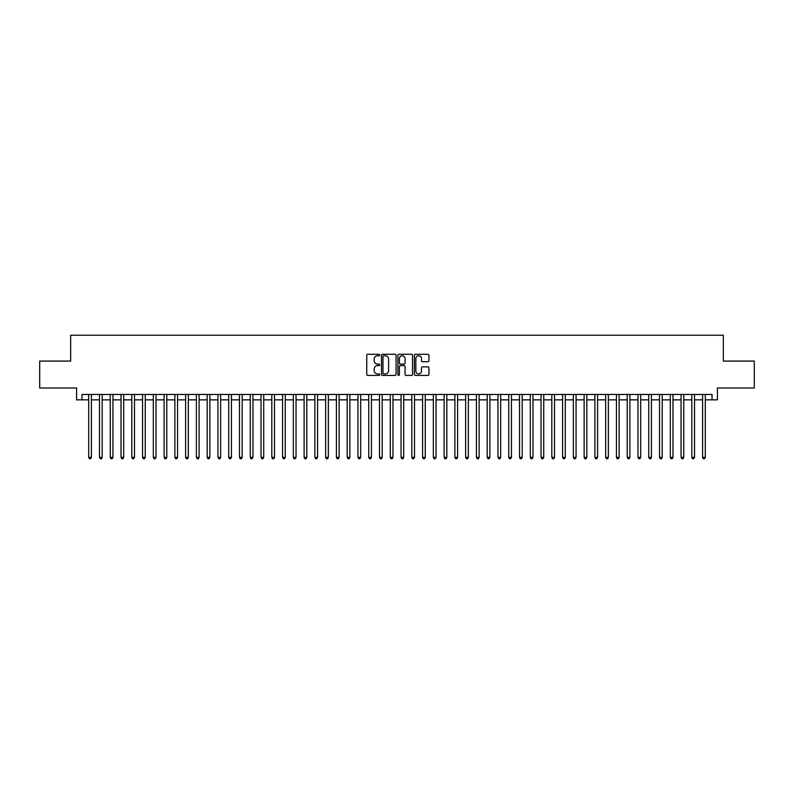 <?xml version="1.0" encoding="UTF-8"?>
<svg xmlns="http://www.w3.org/2000/svg" width="794" height="794" viewBox="0 0 794 794"><rect width="100%" height="100%" fill="white"/><g stroke="black" fill="none" stroke-linecap="round" stroke-linejoin="round"><path stroke-width="1.19" d="M379.77 355.017A0.744 0.744 0 0 0 379.026 354.283L367.801 354.283A1.062 1.062 0 0 0 366.739 355.335L366.739 374.361A1.062 1.062 0 0 0 367.801 375.423L379.026 375.423A0.744 0.744 0 0 0 379.77 374.679A0.744 0.744 0 0 0 379.026 373.944L377.577 373.944A3.384 3.384 0 0 1 374.192 370.56L374.192 368.972A3.384 3.384 0 0 1 377.577 365.587L379.026 365.587A0.744 0.744 0 0 0 379.77 364.853A0.744 0.744 0 0 0 379.026 364.109L377.577 364.109A3.384 3.384 0 0 1 374.192 360.724L374.192 359.146A3.384 3.384 0 0 1 377.577 355.762L379.026 355.762A0.744 0.744 0 0 0 379.77 355.017M427.897 361.736A1.062 1.062 0 0 0 428.949 360.675L428.949 355.335A1.062 1.062 0 0 0 427.897 354.283L415.421 354.283A1.062 1.062 0 0 0 414.369 355.335L414.369 374.361A1.062 1.062 0 0 0 415.421 375.423L427.897 375.423A1.062 1.062 0 0 0 428.949 374.361L428.949 367.92A1.062 1.062 0 0 0 427.897 366.858L422.557 366.858A1.062 1.062 0 0 0 421.495 367.92L421.495 371.116A2.829 2.829 0 0 1 418.676 373.944A2.829 2.829 0 0 1 415.848 371.116L415.848 358.59A2.829 2.829 0 0 1 418.676 355.762A2.829 2.829 0 0 1 421.495 358.59L421.495 360.675A1.062 1.062 0 0 0 422.557 361.736L427.897 361.736M81.971 399.858L81.971 394.469L712.029 394.469L712.029 399.858L717.409 399.858L717.409 388.008L754.3 388.008L754.3 361.081L723.334 361.081L723.334 335.237L70.666 335.237L70.666 361.081L39.7 361.081L39.7 388.008L76.591 388.008L76.591 399.858L88.7 399.858M396.077 355.335A1.062 1.062 0 0 0 395.015 354.283L382.539 354.283A1.062 1.062 0 0 0 381.487 355.335L381.487 374.361A1.062 1.062 0 0 0 382.539 375.423L395.015 375.423A1.062 1.062 0 0 0 396.077 374.361L396.077 355.335M398.985 354.283L411.461 354.283A1.062 1.062 0 0 1 412.513 355.335L412.513 374.361A1.062 1.062 0 0 1 411.461 375.423L406.121 375.423A1.062 1.062 0 0 1 405.059 374.361L405.059 366.649A1.062 1.062 0 0 0 404.007 365.587L400.464 365.587A1.062 1.062 0 0 0 399.402 366.649L399.402 374.679A0.744 0.744 0 0 1 398.667 375.423A0.744 0.744 0 0 1 397.923 374.679L397.923 355.335A1.062 1.062 0 0 1 398.985 354.283M91.399 399.858L99.478 399.858M102.168 399.858L110.247 399.858M112.937 399.858L121.016 399.858M123.705 399.858L131.784 399.858M134.474 399.858L142.553 399.858M145.252 399.858L153.321 399.858M156.021 399.858L164.1 399.858M166.79 399.858L174.869 399.858M177.558 399.858L185.637 399.858M188.327 399.858L196.406 399.858M199.096 399.858L207.174 399.858M209.864 399.858L217.943 399.858M220.643 399.858L228.712 399.858M231.411 399.858L239.49 399.858M242.18 399.858L250.259 399.858M252.949 399.858L261.028 399.858M263.717 399.858L271.796 399.858M274.486 399.858L282.565 399.858M285.264 399.858L293.333 399.858M296.033 399.858L304.112 399.858M306.802 399.858L314.881 399.858M317.57 399.858L325.649 399.858M328.339 399.858L336.418 399.858M339.107 399.858L347.186 399.858M349.876 399.858L357.955 399.858M360.655 399.858L368.724 399.858M371.423 399.858L379.502 399.858M382.192 399.858L390.271 399.858M392.961 399.858L401.039 399.858M403.729 399.858L411.808 399.858M414.498 399.858L422.577 399.858M425.276 399.858L433.345 399.858M436.045 399.858L444.124 399.858M446.814 399.858L454.893 399.858M457.582 399.858L465.661 399.858M468.351 399.858L476.43 399.858M479.119 399.858L487.198 399.858M489.888 399.858L497.967 399.858M500.667 399.858L508.736 399.858M511.435 399.858L519.514 399.858M522.204 399.858L530.283 399.858M532.973 399.858L541.051 399.858M543.741 399.858L551.82 399.858M554.51 399.858L562.589 399.858M565.288 399.858L573.357 399.858M576.057 399.858L584.136 399.858M586.826 399.858L594.904 399.858M597.594 399.858L605.673 399.858M608.363 399.858L616.442 399.858M619.131 399.858L627.21 399.858M629.9 399.858L637.979 399.858M640.679 399.858L648.748 399.858M651.447 399.858L659.526 399.858M662.216 399.858L670.295 399.858M672.984 399.858L681.063 399.858M683.753 399.858L691.832 399.858M694.522 399.858L702.601 399.858M705.3 399.858L712.029 399.858M383.71 355.762A0.744 0.744 0 0 0 382.966 356.496L382.966 373.2A0.744 0.744 0 0 0 383.71 373.944L385.239 373.944A3.384 3.384 0 0 0 388.623 370.56L388.623 359.146A3.384 3.384 0 0 0 385.239 355.762L383.71 355.762M405.059 358.64A2.829 2.829 0 0 0 402.23 355.811A2.829 2.829 0 0 0 399.402 358.64L399.402 363.057A1.062 1.062 0 0 0 400.464 364.109L404.007 364.109A1.062 1.062 0 0 0 405.059 363.057L405.059 358.64M91.399 394.469L91.399 457.364L88.7 457.364L88.7 394.469M91.399 457.364L90.585 458.763L89.514 458.763L88.7 457.364M102.168 394.469L102.168 457.364L99.478 457.364L99.478 394.469M102.168 457.364L101.364 458.763L100.282 458.763L99.478 457.364M112.937 394.469L112.937 457.364L110.247 457.364L110.247 394.469M112.937 457.364L112.133 458.763L111.051 458.763L110.247 457.364M123.705 394.469L123.705 457.364L121.016 457.364L121.016 394.469M123.705 457.364L122.901 458.763L121.819 458.763L121.016 457.364M134.474 394.469L134.474 457.364L131.784 457.364L131.784 394.469M134.474 457.364L133.67 458.763L132.588 458.763L131.784 457.364M145.252 394.469L145.252 457.364L142.553 457.364L142.553 394.469M145.252 457.364L144.439 458.763L143.367 458.763L142.553 457.364M156.021 394.469L156.021 457.364L153.321 457.364L153.321 394.469M156.021 457.364L155.207 458.763L154.135 458.763L153.321 457.364M166.79 394.469L166.79 457.364L164.1 457.364L164.1 394.469M166.79 457.364L165.976 458.763L164.904 458.763L164.1 457.364M177.558 394.469L177.558 457.364L174.869 457.364L174.869 394.469M177.558 457.364L176.754 458.763L175.673 458.763L174.869 457.364M188.327 394.469L188.327 457.364L185.637 457.364L185.637 394.469M188.327 457.364L187.523 458.763L186.441 458.763L185.637 457.364M199.096 394.469L199.096 457.364L196.406 457.364L196.406 394.469M199.096 457.364L198.292 458.763L197.21 458.763L196.406 457.364M209.864 394.469L209.864 457.364L207.174 457.364L207.174 394.469M209.864 457.364L209.06 458.763L207.988 458.763L207.174 457.364M220.643 394.469L220.643 457.364L217.943 457.364L217.943 394.469M220.643 457.364L219.829 458.763L218.757 458.763L217.943 457.364M231.411 394.469L231.411 457.364L228.712 457.364L228.712 394.469M231.411 457.364L230.597 458.763L229.526 458.763L228.712 457.364M242.18 394.469L242.18 457.364L239.49 457.364L239.49 394.469M242.18 457.364L241.376 458.763L240.294 458.763L239.49 457.364M252.949 394.469L252.949 457.364L250.259 457.364L250.259 394.469M252.949 457.364L252.145 458.763L251.063 458.763L250.259 457.364M263.717 394.469L263.717 457.364L261.028 457.364L261.028 394.469M263.717 457.364L262.913 458.763L261.831 458.763L261.028 457.364M274.486 394.469L274.486 457.364L271.796 457.364L271.796 394.469M274.486 457.364L273.682 458.763L272.6 458.763L271.796 457.364M285.264 394.469L285.264 457.364L282.565 457.364L282.565 394.469M285.264 457.364L284.451 458.763L283.379 458.763L282.565 457.364M296.033 394.469L296.033 457.364L293.333 457.364L293.333 394.469M296.033 457.364L295.219 458.763L294.147 458.763L293.333 457.364M306.802 394.469L306.802 457.364L304.112 457.364L304.112 394.469M306.802 457.364L305.988 458.763L304.916 458.763L304.112 457.364M317.57 394.469L317.57 457.364L314.881 457.364L314.881 394.469M317.57 457.364L316.766 458.763L315.684 458.763L314.881 457.364M328.339 394.469L328.339 457.364L325.649 457.364L325.649 394.469M328.339 457.364L327.535 458.763L326.453 458.763L325.649 457.364M339.107 394.469L339.107 457.364L336.418 457.364L336.418 394.469M339.107 457.364L338.304 458.763L337.222 458.763L336.418 457.364M349.876 394.469L349.876 457.364L347.186 457.364L347.186 394.469M349.876 457.364L349.072 458.763L348 458.763L347.186 457.364M360.655 394.469L360.655 457.364L357.955 457.364L357.955 394.469M360.655 457.364L359.841 458.763L358.769 458.763L357.955 457.364M371.423 394.469L371.423 457.364L368.724 457.364L368.724 394.469M371.423 457.364L370.609 458.763L369.538 458.763L368.724 457.364M382.192 394.469L382.192 457.364L379.502 457.364L379.502 394.469M382.192 457.364L381.388 458.763L380.306 458.763L379.502 457.364M392.961 394.469L392.961 457.364L390.271 457.364L390.271 394.469M392.961 457.364L392.157 458.763L391.075 458.763L390.271 457.364M403.729 394.469L403.729 457.364L401.039 457.364L401.039 394.469M403.729 457.364L402.925 458.763L401.843 458.763L401.039 457.364M414.498 394.469L414.498 457.364L411.808 457.364L411.808 394.469M414.498 457.364L413.694 458.763L412.612 458.763L411.808 457.364M425.276 394.469L425.276 457.364L422.577 457.364L422.577 394.469M425.276 457.364L424.462 458.763L423.391 458.763L422.577 457.364M436.045 394.469L436.045 457.364L433.345 457.364L433.345 394.469M436.045 457.364L435.231 458.763L434.159 458.763L433.345 457.364M446.814 394.469L446.814 457.364L444.124 457.364L444.124 394.469M446.814 457.364L446 458.763L444.928 458.763L444.124 457.364M457.582 394.469L457.582 457.364L454.893 457.364L454.893 394.469M457.582 457.364L456.778 458.763L455.696 458.763L454.893 457.364M468.351 394.469L468.351 457.364L465.661 457.364L465.661 394.469M468.351 457.364L467.547 458.763L466.465 458.763L465.661 457.364M479.119 394.469L479.119 457.364L476.43 457.364L476.43 394.469M479.119 457.364L478.316 458.763L477.234 458.763L476.43 457.364M489.888 394.469L489.888 457.364L487.198 457.364L487.198 394.469M489.888 457.364L489.084 458.763L488.012 458.763L487.198 457.364M500.667 394.469L500.667 457.364L497.967 457.364L497.967 394.469M500.667 457.364L499.853 458.763L498.781 458.763L497.967 457.364M511.435 394.469L511.435 457.364L508.736 457.364L508.736 394.469M511.435 457.364L510.621 458.763L509.55 458.763L508.736 457.364M522.204 394.469L522.204 457.364L519.514 457.364L519.514 394.469M522.204 457.364L521.4 458.763L520.318 458.763L519.514 457.364M532.973 394.469L532.973 457.364L530.283 457.364L530.283 394.469M532.973 457.364L532.169 458.763L531.087 458.763L530.283 457.364M543.741 394.469L543.741 457.364L541.051 457.364L541.051 394.469M543.741 457.364L542.937 458.763L541.855 458.763L541.051 457.364M554.51 394.469L554.51 457.364L551.82 457.364L551.82 394.469M554.51 457.364L553.706 458.763L552.624 458.763L551.82 457.364M565.288 394.469L565.288 457.364L562.589 457.364L562.589 394.469M565.288 457.364L564.474 458.763L563.403 458.763L562.589 457.364M576.057 394.469L576.057 457.364L573.357 457.364L573.357 394.469M576.057 457.364L575.243 458.763L574.171 458.763L573.357 457.364M586.826 394.469L586.826 457.364L584.136 457.364L584.136 394.469M586.826 457.364L586.012 458.763L584.94 458.763L584.136 457.364M597.594 394.469L597.594 457.364L594.904 457.364L594.904 394.469M597.594 457.364L596.79 458.763L595.708 458.763L594.904 457.364M608.363 394.469L608.363 457.364L605.673 457.364L605.673 394.469M608.363 457.364L607.559 458.763L606.477 458.763L605.673 457.364M619.131 394.469L619.131 457.364L616.442 457.364L616.442 394.469M619.131 457.364L618.327 458.763L617.246 458.763L616.442 457.364M629.9 394.469L629.9 457.364L627.21 457.364L627.21 394.469M629.9 457.364L629.096 458.763L628.024 458.763L627.21 457.364M640.679 394.469L640.679 457.364L637.979 457.364L637.979 394.469M640.679 457.364L639.865 458.763L638.793 458.763L637.979 457.364M651.447 394.469L651.447 457.364L648.748 457.364L648.748 394.469M651.447 457.364L650.633 458.763L649.561 458.763L648.748 457.364M662.216 394.469L662.216 457.364L659.526 457.364L659.526 394.469M662.216 457.364L661.412 458.763L660.33 458.763L659.526 457.364M672.984 394.469L672.984 457.364L670.295 457.364L670.295 394.469M672.984 457.364L672.181 458.763L671.099 458.763L670.295 457.364M683.753 394.469L683.753 457.364L681.063 457.364L681.063 394.469M683.753 457.364L682.949 458.763L681.867 458.763L681.063 457.364M694.522 394.469L694.522 457.364L691.832 457.364L691.832 394.469M694.522 457.364L693.718 458.763L692.636 458.763L691.832 457.364M705.3 394.469L705.3 457.364L702.601 457.364L702.601 394.469M705.3 457.364L704.486 458.763L703.415 458.763L702.601 457.364"/></g></svg>

